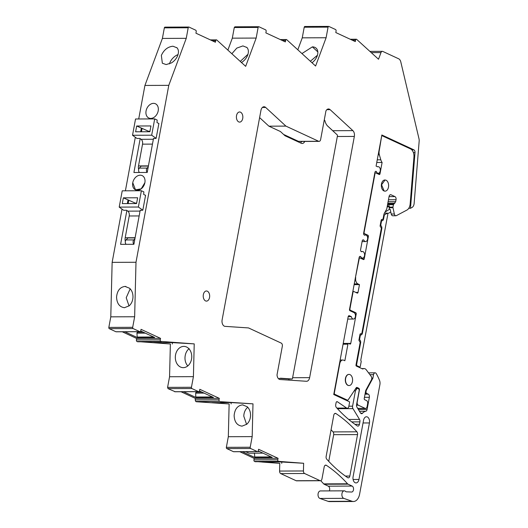 <?xml version="1.0" encoding="UTF-8"?>
<svg xmlns="http://www.w3.org/2000/svg" width="528" height="528" viewBox="0 0 528 528"><rect width="100%" height="100%" fill="white"/><g stroke="black" fill="none" stroke-linecap="round" stroke-linejoin="round"><path stroke-width="0.79" d="M138.712 118.978L144.929 85.444L168.782 85.351L135.993 262.264L112.141 262.357L122.008 209.108M125.4 190.806L135.32 137.28M153.523 138.389L147.206 172.458L133.914 172.511L140.191 138.646M141.464 131.762L142.105 128.284M140.21 210.217L133.894 244.292L120.595 244.339L126.878 210.474M128.152 203.59L128.792 200.119M158.195 110.867A7.854 5.808 114.9 0 1 148.83 118.021A7.854 5.808 114.9 0 1 146.071 110.92A7.854 5.808 114.9 0 1 155.437 103.765A7.854 5.808 114.9 0 1 158.195 110.867A7.854 5.808 -65.1 0 0 155.437 103.765A7.854 5.808 -65.1 0 0 146.071 110.92A7.854 5.808 -65.1 0 0 148.83 118.021A7.854 5.808 -65.1 0 0 158.195 110.867M144.877 182.701A7.854 5.808 114.9 0 1 135.518 189.849A7.854 5.808 114.9 0 1 132.759 182.747A7.854 5.808 114.9 0 1 142.124 175.593A7.854 5.808 114.9 0 1 144.877 182.701A7.854 5.808 -65.1 0 0 142.124 175.593A7.854 5.808 -65.1 0 0 132.759 182.747L135.518 189.849L141.194 188.846L144.877 182.701M348.176 316.681L351.377 316.668L349.358 315.731A1.518 0.964 89.8 0 0 349.081 315.671A1.518 0.964 89.8 0 0 348.163 316.76L333.749 394.522L349.655 401.894L348.817 406.448A2.534 1.61 89.8 0 1 347.279 408.263A2.534 1.61 89.8 0 1 346.632 408.052L337.399 401.768A1.518 0.964 89.8 0 0 337.016 401.643A1.518 0.964 89.8 0 0 336.092 402.732L335.729 404.679A2.534 1.61 89.8 0 0 336.349 407.464A177.355 112.794 89.8 0 0 357.265 425.911A2.534 1.61 89.8 0 0 357.905 426.116A2.534 1.61 89.8 0 0 359.443 424.301L359.898 421.865A2.534 1.61 89.8 0 0 359.515 419.404L352.975 408.632A2.534 1.61 89.8 0 1 352.592 406.171L355.43 390.845L356.77 388.832A1.518 0.964 89.8 0 1 357.436 388.417A1.518 0.964 89.8 0 1 357.713 388.476L358.492 388.839A1.518 0.964 89.8 0 1 359.146 390.727L356.565 404.659A2.534 1.61 89.8 0 0 356.948 407.121L360.459 412.903A2.534 1.61 89.8 0 0 361.634 413.695A2.534 1.61 89.8 0 0 362.578 413.2A10.388 6.607 89.8 0 1 365.739 411.259A2.534 1.61 89.8 0 0 367.099 409.457L369.356 397.3A2.534 1.61 89.8 0 0 368.254 394.159L366.709 393.439A1.518 0.964 89.8 0 1 366.049 391.552L366.201 390.746A1.518 0.964 89.8 0 1 366.392 390.192L372.913 378.114L371.758 378.114M351.377 316.668A3.293 2.092 89.8 0 0 353.404 319.044A3.293 2.092 89.8 0 0 355.397 314.84A3.293 2.092 89.8 0 0 353.971 312.596L349.952 310.728A1.016 0.647 89.8 0 1 349.51 309.467L359.152 257.466A1.518 0.964 89.8 0 1 360.07 256.377A1.518 0.964 89.8 0 1 360.347 256.436L360.763 256.628A3.293 2.092 89.8 0 0 362.512 258.093A3.293 2.092 89.8 0 0 364.353 256.344A3.293 2.092 89.8 0 0 364.234 252.965A3.293 2.092 89.8 0 0 362.485 251.5A3.293 2.092 89.8 0 0 361.667 251.77L361.251 251.579A1.518 0.964 89.8 0 1 360.591 249.691L362.215 240.94A1.518 0.964 89.8 0 1 363.139 239.851A1.518 0.964 89.8 0 1 363.409 239.91L363.832 240.108A3.293 2.092 89.8 0 0 365.574 241.567A3.293 2.092 89.8 0 0 367.415 239.818A3.293 2.092 89.8 0 0 367.297 236.438A3.293 2.092 89.8 0 0 365.554 234.98A3.293 2.092 89.8 0 0 364.729 235.244L364.313 235.052A1.518 0.964 89.8 0 1 363.653 233.165L374.913 172.412A1.518 0.964 89.8 0 1 375.837 171.323A1.518 0.964 89.8 0 1 376.114 171.382L376.365 171.501A3.293 2.092 89.8 0 0 378.233 173.283A3.293 2.092 89.8 0 0 380.074 168.472A3.293 2.092 89.8 0 0 378.206 166.69A3.293 2.092 89.8 0 0 377.645 166.815L376.088 166.096L381.85 134.99L413.846 149.82A2.534 1.61 89.8 0 1 414.995 152.572L410.494 208.276L411.985 207.491A5.069 3.221 89.8 0 0 414.143 203.339L419.166 141.141A5.069 3.221 89.8 0 0 418.988 138.732L400.792 61.895A5.069 3.221 89.8 0 0 398.673 58.793L382.826 51.447A2.534 1.61 89.8 0 0 382.364 51.341A2.534 1.61 89.8 0 0 380.978 52.589L378.517 59.235L356.565 39.277A1.267 0.805 89.8 0 0 356.334 39.224A1.267 0.805 89.8 0 0 355.568 40.135L355.298 41.593L335.801 32.558L336.072 31.099A1.267 0.805 89.8 0 0 335.524 29.522L328.871 26.44A1.016 0.647 89.8 0 0 328.687 26.4A1.016 0.647 89.8 0 0 328.073 27.126L326.106 37.752L315.599 66.033L286.625 39.593A1.267 0.805 89.8 0 0 286.546 39.567A1.267 0.805 89.8 0 0 286.394 39.541A1.267 0.805 89.8 0 0 285.628 40.451L282.242 40.465M227.918 49.982L232.313 38.161L234.28 27.535L234.894 26.809L258.746 26.717A1.016 0.647 89.8 0 1 258.931 26.756L265.584 29.845A1.267 0.805 89.8 0 1 265.663 29.885A1.267 0.805 89.8 0 1 266.132 31.416L265.861 32.875L285.358 41.91L285.628 40.451M258.746 26.717A1.016 0.647 89.8 0 0 258.133 27.443L256.166 38.069L245.665 66.343L216.698 39.917A1.267 0.805 89.8 0 0 216.467 39.864A1.267 0.805 89.8 0 0 215.701 40.775L212.309 40.788M168.782 85.351L186.252 38.326L188.206 27.766A1.016 0.647 89.8 0 1 188.819 27.04A1.016 0.647 89.8 0 1 189.004 27.08L195.657 30.169A1.267 0.805 89.8 0 1 196.205 31.739L195.934 33.198L215.431 42.233L215.701 40.775M122.252 331.775L136.686 338.468L136.415 339.926A1.267 0.805 89.8 0 0 136.963 341.497L170.372 343.979L169.561 376.741L193.413 376.649L194.225 343.886L160.822 341.405A1.267 0.805 89.8 0 1 160.274 339.834L160.545 338.375L141.049 329.34L140.778 330.799A1.267 0.805 89.8 0 1 140.012 331.703A1.267 0.805 89.8 0 1 139.781 331.657L133.129 328.568A1.016 0.647 89.8 0 1 132.686 327.314L134.647 316.754L135.993 262.264M193.413 376.649L191.446 387.275A1.016 0.647 89.8 0 0 191.882 388.535L198.535 391.618A1.267 0.805 89.8 0 0 198.614 391.644A1.267 0.805 89.8 0 0 198.766 391.67A1.267 0.805 89.8 0 0 199.531 390.76L199.802 389.301L219.298 398.336L219.028 399.795A1.267 0.805 89.8 0 0 219.496 401.326A1.267 0.805 89.8 0 0 219.575 401.366L196.33 401.742L229.139 403.94L211.834 402.646L230.795 402.567L252.991 403.847L220.183 401.65M250.213 447.242A1.016 0.647 89.8 0 0 250.648 448.503L257.301 451.585L233.449 451.678L226.796 448.595A1.016 0.647 89.8 0 1 226.354 447.335L250.213 447.242L252.179 436.616L252.991 403.847M257.301 451.585A1.267 0.805 89.8 0 0 257.532 451.638A1.267 0.805 89.8 0 0 258.298 450.727L258.568 449.269L278.065 458.304L277.794 459.763A1.267 0.805 89.8 0 0 278.342 461.333L254.489 461.426L279.774 463.366L279.583 471.062A2.534 1.61 89.8 0 0 280.744 473.596L304.597 473.504A2.534 1.61 89.8 0 1 303.442 470.969L303.633 463.274L278.342 461.333M319.975 480.632A2.534 1.61 89.8 0 0 320.437 480.737L296.578 480.83A2.534 1.61 89.8 0 1 296.116 480.724L319.975 480.632L304.597 473.504M320.437 480.737A2.534 1.61 89.8 0 0 321.968 478.916L324.192 466.93A2.534 1.61 89.8 0 1 325.73 465.115A2.534 1.61 89.8 0 1 326.363 465.313A177.355 112.794 89.8 0 1 346.342 482.48A5.069 3.221 89.8 0 1 346.375 482.519L347.543 483.793A2.541 1.617 89.8 0 0 348.018 484.156L352.163 486.077A3.043 1.934 89.8 0 1 353.536 489.423A3.043 1.934 89.8 0 1 351.635 492.03A3.043 1.934 89.8 0 1 351.582 492.03L346.401 491.825A2.548 1.617 89.8 0 1 345.596 491.456A3.802 2.416 89.8 0 0 344.276 490.842A3.802 2.416 89.8 0 0 341.966 493.574A3.802 2.416 89.8 0 0 342.982 497.831A3.802 2.416 89.8 0 0 343.768 498.353L352.004 501.263A10.138 6.448 89.8 0 0 353.437 501.508A10.138 6.448 89.8 0 0 359.588 494.241L379.909 384.575A5.069 3.221 89.8 0 0 379.553 380.477A48.14 30.617 89.8 0 0 376.299 373.672A2.534 1.61 89.8 0 0 375.091 372.827A2.534 1.61 89.8 0 0 373.553 374.642L372.913 378.114M306.412 381.275A5.069 3.221 89.8 0 0 306.557 381.282A5.069 3.221 89.8 0 0 309.632 377.652L354.341 136.435A5.069 3.221 89.8 0 0 352.869 130.627L330.125 109.659A5.069 3.221 89.8 0 0 328.482 108.966A5.069 3.221 89.8 0 0 325.934 110.959L320.628 139.564A2.534 1.61 89.8 0 1 319.097 141.379A2.534 1.61 89.8 0 1 318.635 141.28L285.912 126.113L265.67 107.448A5.069 3.221 89.8 0 0 264.026 106.748A5.069 3.221 89.8 0 0 260.951 110.378L222.123 319.862A5.069 3.221 89.8 0 0 225.093 326.363L248.51 327.928L281.226 343.094A2.534 1.61 89.8 0 1 282.328 346.243L277.022 374.847A5.069 3.221 89.8 0 0 280.111 379.52L306.412 381.275M353.087 476.744A4.811 3.062 89.8 0 0 356.044 482.922A4.811 3.062 89.8 0 0 358.961 479.47L369.442 422.941A4.811 3.062 89.8 0 0 366.485 416.764A4.811 3.062 89.8 0 0 363.561 420.215L353.087 476.744M349.853 476.038L357.535 434.597A2.534 1.61 89.8 0 0 356.908 431.812A177.355 112.794 89.8 0 0 335.953 413.569A2.534 1.61 89.8 0 0 335.32 413.371A2.534 1.61 89.8 0 0 333.782 415.186L326.139 456.423A2.534 1.61 89.8 0 0 326.759 459.202A177.355 112.794 89.8 0 0 347.675 477.649A2.534 1.61 89.8 0 0 348.315 477.853A2.534 1.61 89.8 0 0 349.853 476.038L345.385 476.058M205.544 300.907A5.069 3.221 89.8 0 0 206.461 301.118A5.069 3.221 89.8 0 0 209.636 296.769A5.069 3.221 89.8 0 0 207.346 291.192A5.069 3.221 89.8 0 0 206.422 290.981A5.069 3.221 89.8 0 0 203.254 295.33A5.069 3.221 89.8 0 0 205.544 300.907M240.524 112.18A5.069 3.221 89.8 0 0 239.6 111.976A5.069 3.221 89.8 0 0 236.432 116.325A5.069 3.221 89.8 0 0 238.722 121.902A5.069 3.221 89.8 0 0 239.639 122.107A5.069 3.221 89.8 0 0 242.814 117.757A5.069 3.221 89.8 0 0 240.524 112.18M186.252 38.326L162.393 38.419L144.929 85.444M177.038 47.837L172.966 46.22C167.779 46.781 163.904 49.85 161.35 55.427L162.347 63.221L166.155 64.568L171.435 62.924C174.412 61.043 176.524 58.522 177.771 55.361C178.873 52.199 178.629 49.691 177.038 47.837L176.774 47.573M344.276 490.842L320.423 490.934A3.802 2.416 89.8 0 0 318.113 493.667A3.802 2.416 89.8 0 0 319.13 497.924A3.802 2.416 89.8 0 0 319.915 498.445L328.152 501.356A10.138 6.448 89.8 0 0 329.584 501.6L353.437 501.508M329.32 490.901A3.043 1.934 89.8 0 0 328.31 486.169L324.166 484.249L348.018 484.156M320.707 480.698A177.355 112.794 89.8 0 1 322.489 482.572A177.355 112.794 89.8 0 1 323.69 483.886A2.541 1.617 89.8 0 0 324.166 484.249M296.116 480.724L280.744 473.596M277.794 459.763L253.942 459.855A1.267 0.805 89.8 0 0 254.489 461.426M253.942 459.855L254.212 458.396L278.065 458.304M239.771 451.704L254.212 458.396M233.449 451.678A1.267 0.805 89.8 0 0 233.68 451.73A1.267 0.805 89.8 0 0 233.904 451.678M226.354 447.335L228.327 436.709L229.139 403.94M181.005 391.736L195.446 398.429L195.175 399.887L195.723 401.458L196.33 401.742M169.561 376.741L167.587 387.367L168.029 388.628L175.138 391.71M132.686 327.314L108.834 327.406A1.016 0.647 89.8 0 0 109.27 328.66L115.922 331.749A1.267 0.805 89.8 0 0 116.153 331.795A1.267 0.805 89.8 0 0 116.384 331.742M108.834 327.406L110.788 316.846L112.141 262.357M165.152 27.172A1.016 0.647 89.8 0 0 164.967 27.133A1.016 0.647 89.8 0 0 164.353 27.859L162.393 38.419M305.019 26.532A1.016 0.647 89.8 0 0 304.834 26.492A1.016 0.647 89.8 0 0 304.22 27.218L302.254 37.844L297.858 49.672M328.739 461.36L333.683 434.689A2.534 1.61 89.8 0 0 333.056 431.904A177.355 112.794 89.8 0 0 331.082 429.772M134.647 316.754L110.788 316.846M129.637 288.275L125.037 286.427C120.034 287.08 117.209 290.631 116.556 297.092C116.886 303.547 119.539 307.078 124.509 307.692L129.228 305.785C131.564 303.607 132.818 300.689 132.983 297.026C132.997 293.363 131.894 290.453 129.664 288.301L129.637 288.275M125.486 286.44L125.908 286.486M124.06 307.679L124.509 307.692M148.427 165.884L138.508 165.924A5.069 3.221 89.8 0 0 138.659 169.475M135.115 237.712L125.189 237.752A5.069 3.221 89.8 0 0 125.347 241.303M359.535 256.634L360.763 256.628M362.597 240.108L363.832 240.108M375.382 171.501L376.365 171.501M410.494 208.276L408.771 208.283M326.106 37.752L302.254 37.844M312.048 62.753A10.639 7.069 -47.3 0 0 317.176 56.014A10.639 7.069 -47.3 0 0 316.437 48.484A10.639 7.069 -47.3 0 0 316.417 48.464A10.639 7.069 -47.3 0 0 316.173 48.226A10.639 7.069 -47.3 0 0 312.371 46.873L302.029 53.513M256.166 38.069L232.313 38.161M241.369 62.608C244.352 60.733 246.464 58.212 247.711 55.051C248.807 51.889 248.563 49.381 246.972 47.52L246.715 47.263M246.972 47.52L242.906 45.91L236.762 48.127L231.924 53.671M136.686 338.468L160.545 338.375M124.793 331.762L137.24 337.537L154.645 337.465L140.725 331.016M161.436 341.689L137.584 341.781M170.372 343.979L153.067 342.679L172.029 342.606L194.225 343.886M172.359 342.632L172.326 343.972M187.994 365.746A10.639 8.204 -86.2 0 0 191.75 356.987A10.639 8.204 -86.2 0 0 188.43 348.262A10.639 8.204 -86.2 0 0 184.246 346.401A10.639 8.204 -86.2 0 0 183.803 346.388A10.639 8.204 -86.2 0 0 175.322 357.053A10.639 8.204 -86.2 0 0 182.827 367.64A10.639 8.204 -86.2 0 0 183.275 367.653A10.639 8.204 -86.2 0 0 187.994 365.746M195.446 398.429L219.298 398.336M183.546 391.73L196 397.498L195.763 397.023L212.388 396.964M196 397.498L213.398 397.432L199.478 390.977M231.092 403.933L231.125 402.593M252.179 436.616L228.327 436.709M242.075 426.136L246.8 424.228C249.137 422.05 250.384 419.133 250.556 415.47C250.569 411.807 249.46 408.896 247.229 406.745L242.603 404.87C237.6 405.517 234.775 409.075 234.128 415.536C234.452 421.991 237.105 425.522 242.075 426.136L241.633 426.122M243.052 404.884L242.603 404.87M258.245 450.945L272.164 457.4L254.767 457.466L242.312 451.697M278.949 461.617L255.097 461.71M303.633 463.274L281.18 461.974L262.218 462.053L279.774 463.366M281.728 463.36L281.767 462.013M354.169 390.852L355.43 390.845M288.545 380.081A5.069 3.221 89.8 0 0 289.126 379.012L292.255 378.998A5.069 3.221 89.8 0 0 292.618 377.718L309.632 377.652M285.912 126.113L268.904 126.179L280.414 131.512L285.014 135.755L301.264 143.286A5.069 3.221 89.8 0 0 302.181 143.491A5.069 3.221 89.8 0 0 304.762 141.438M283.602 134.449L298.492 141.352A2.534 1.61 89.8 0 0 298.954 141.458L319.097 141.379M327.406 125.796L332.726 130.706L352.869 130.627M178.028 54.589A10.639 7.069 -47.3 0 0 169.699 63.129A10.639 7.069 -47.3 0 0 169.442 63.901M358.439 367.033L359.766 367.026A1.016 0.647 89.8 0 0 360.314 366.307L361.218 361.442L360.776 360.182L387.486 216.071A2.581 1.637 89.8 0 0 387.367 213.121L384.437 213.134M130.178 288.816L126.218 297.739L129.03 305.956M317.434 55.242L310.385 61.215M240.28 61.373L247.969 54.278M145.299 333.135L136.937 333.168L137.24 337.537M136.937 333.168L137.676 331.716M189.13 348.625C186.556 350.777 185.176 353.8 184.985 357.7A10.639 8.204 -86.2 0 0 187.796 365.917M204.059 393.103L195.69 393.136L195.763 397.023M195.69 393.136L196.436 391.677M247.744 407.253A10.639 8.204 -86.2 0 0 243.791 416.183L246.596 424.4M254.456 453.169L254.767 457.466M245.698 451.684L248.959 453.196L262.977 453.136M387.367 213.121L384.331 214.982L383.599 218.922A2.534 1.61 89.8 0 1 382.061 220.737A2.534 1.61 89.8 0 1 381.599 220.638L381.071 220.638M356.083 364.511L356.618 364.511L360.631 342.857A2.534 1.61 89.8 0 0 359.528 339.709L360.433 334.851A2.534 1.61 89.8 0 0 360.895 334.957A2.534 1.61 89.8 0 0 362.432 333.135L381.797 228.644A2.534 1.61 89.8 0 0 380.701 225.496L381.599 220.638M356.618 364.511A1.016 0.647 89.8 0 0 357.053 365.765L359.766 367.026M359 339.715L359.528 339.709M360.433 334.851L359.898 334.851M380.167 225.496L380.701 225.496M384.331 214.982L383.797 214.982M350.038 374.629A5.577 3.544 89.8 0 0 349.021 374.398A5.577 3.544 89.8 0 0 345.536 379.183A5.577 3.544 89.8 0 0 348.051 385.321A5.577 3.544 89.8 0 0 349.067 385.546A5.577 3.544 89.8 0 0 352.559 380.767A5.577 3.544 89.8 0 0 350.038 374.629M384.087 190.912A5.577 3.544 89.8 0 0 385.097 191.143A5.577 3.544 89.8 0 0 388.588 186.358A5.577 3.544 89.8 0 0 386.067 180.22L385.057 179.995L381.566 184.774L384.087 190.912M143.22 332.171L137.115 332.198M201.98 392.139L195.868 392.159M259.604 451.579L257.763 451.585M300.524 142.943A5.069 3.221 89.8 0 0 301.633 141.445M279.754 378.385L289.126 379.012M324.258 120.001L324.865 120.562A10.639 6.765 89.8 0 0 327.842 126.238L337.458 135.102A5.069 3.221 89.8 0 1 337.326 136.501L292.618 377.718M259.611 117.612L268.904 126.179M280.52 378.259L281.134 378.253A10.639 6.765 89.8 0 0 280.823 378.246A10.639 6.765 89.8 0 0 278.626 378.833M281.134 378.253L292.255 378.998M367.33 236.511L368.386 236.504A1.016 0.647 89.8 0 0 367.943 235.244L364.544 233.666A1.016 0.647 89.8 0 1 364.102 232.406L375.005 173.6A1.016 0.647 -90.2 0 1 375.619 172.874A1.016 0.647 -90.2 0 1 375.804 172.913L379.203 174.491A1.016 0.647 89.8 0 0 379.388 174.537A1.016 0.647 89.8 0 0 380.002 173.804L382.107 162.459A8.105 5.155 89.8 0 1 380.807 159.806L379.348 154.803A5.577 3.544 89.8 0 1 379.19 151.001L381.718 135.689M387.552 204.699L393.433 204.679L392.984 207.108A1.016 0.647 89.8 0 0 392.99 207.715L394.357 214.031A2.534 1.61 89.8 0 0 395.894 215.754A2.534 1.61 89.8 0 0 396.403 215.622L406.93 210.058A7.603 4.831 89.8 0 0 410.17 203.834L413.939 157.159A7.603 4.831 89.8 0 0 410.494 148.883L382.028 135.689M368.386 236.504L364.241 258.859A1.016 0.647 89.8 0 1 363.627 259.585A1.016 0.647 89.8 0 1 363.442 259.545L360.037 257.968A1.016 0.647 89.8 0 0 359.852 257.928A1.016 0.647 89.8 0 0 359.238 258.654L358.928 258.654M355.417 277.609L359.238 258.654M355.727 277.609A5.069 3.221 89.8 0 0 357.918 283.906L359.469 284.618L358.024 292.393A1.016 0.647 89.8 0 1 357.41 293.126A1.016 0.647 89.8 0 1 357.225 293.08L353.819 291.502A1.016 0.647 89.8 0 0 353.641 291.463A1.016 0.647 89.8 0 0 353.021 292.189L349.919 308.959A1.016 0.647 89.8 0 0 350.354 310.213L349.556 310.22M355.153 313.988L356.209 313.982A1.016 0.647 89.8 0 0 355.766 312.728L350.354 310.213M356.209 313.982L350.757 343.391A1.016 0.647 89.8 0 1 350.143 344.117A1.016 0.647 89.8 0 1 349.958 344.071L348.724 343.497A1.016 0.647 89.8 0 0 348.539 343.457A1.016 0.647 89.8 0 0 347.926 344.183L344.857 360.736L343.774 360.235A5.069 3.221 89.8 0 0 342.85 360.023A5.069 3.221 89.8 0 0 339.775 363.66L334.33 393.037A1.016 0.647 89.8 0 0 334.772 394.297L333.788 394.304M345.807 400.112L347.305 400.105L334.772 394.297M347.305 400.105A1.518 0.964 89.8 0 0 347.582 400.165A1.518 0.964 89.8 0 0 348.242 399.749L356.169 387.856A1.518 0.964 89.8 0 1 356.836 387.433A1.518 0.964 89.8 0 1 357.106 387.499L358.736 388.252A1.518 0.964 89.8 0 1 359.396 390.139L357.192 402.046A2.534 1.61 89.8 0 0 358.288 405.194L365.092 408.349A2.534 1.61 89.8 0 0 365.554 408.454A2.534 1.61 89.8 0 0 367.092 406.639L367.633 403.722A2.534 1.61 89.8 0 0 366.538 400.574L364.676 399.716A1.016 0.647 89.8 0 1 364.241 398.455L365.627 390.984A2.534 1.61 89.8 0 1 365.944 390.06L371.389 379.969A2.534 1.61 89.8 0 0 371.197 376.398L366.254 369.798A5.141 3.274 89.8 0 0 364.122 368.564A5.141 3.274 89.8 0 0 362.947 368.914A0.937 0.594 89.8 0 1 362.729 368.98A0.937 0.594 89.8 0 1 362.564 368.94L356.222 366.003A1.016 0.647 89.8 0 1 356.004 364.927L360.169 342.474L359.423 341.068A1.016 0.647 89.8 0 1 358.981 339.808L359.971 334.462A1.016 0.647 89.8 0 1 360.584 333.736A1.016 0.647 89.8 0 1 360.769 333.782L360.215 333.927M390.146 194.799L391.07 194.792A2.534 1.61 89.8 0 0 390.608 194.687A2.534 1.61 89.8 0 0 389.07 196.508L386.859 208.435A2.534 1.61 89.8 0 1 386.522 209.398L384.232 213.497A2.534 1.61 89.8 0 0 383.896 214.46L383.051 219.021L381.942 219.562A1.016 0.647 89.8 0 0 381.757 219.523A1.016 0.647 89.8 0 0 381.143 220.249L380.147 225.595A1.016 0.647 89.8 0 0 380.589 226.855L381.335 228.254L361.878 333.241L361.079 333.92M391.07 194.792L394.937 196.588A2.534 1.61 89.8 0 1 396.033 199.736L395.677 201.65L393.433 204.679M349.021 374.398L348.83 374.398A5.577 3.544 89.8 0 0 345.338 379.183A5.577 3.544 89.8 0 0 347.86 385.321A5.577 3.544 89.8 0 0 348.869 385.552L349.067 385.546M385.057 179.995L384.859 179.995A5.577 3.544 89.8 0 0 381.368 184.774A5.577 3.544 89.8 0 0 383.889 190.912A5.577 3.544 89.8 0 0 384.905 191.143L385.097 191.143M390.793 212.025L387.592 213.715M392.984 207.108L389.077 207.121L389.301 205.887L387.328 205.9M382.252 219.707L381.381 219.714M359.469 284.618L354.116 284.638M376.754 162.479L382.107 162.459M377.249 159.819L380.807 159.806M378.173 154.81L379.348 154.803M389.077 207.121A1.016 0.647 89.8 0 0 389.083 207.735L389.433 209.352L390.212 209.345L391.228 214.038A2.534 1.61 -90.2 0 0 392.766 215.767L395.894 215.754M385.044 212.038L389.433 209.352M389.301 205.887L387.077 207.253M123.367 197.828L122.291 203.617L136.567 203.557L137.643 197.776L123.367 197.828L135.214 203.089L136.653 203.082M135.214 203.089L135.122 203.564M125.189 237.752L129.228 215.978L139.148 215.939M140.045 211.094L127.809 211.141A4.052 2.581 -90.2 0 1 129.228 215.978M127.809 211.141L126.588 210.269L123.658 210.283L119.203 207.108L138.369 207.029L142.817 210.203L145.576 195.327L143.682 194.449L143.86 191.888L141.385 190.74L138.369 207.029M140.171 210.421L142.817 210.203M119.203 207.108L122.225 190.819L141.385 190.74M127.34 203.597L128.007 199.98M135.076 237.923L127.895 237.95L125.994 239.936A2.534 1.61 -90.2 0 0 125.281 242.207A2.534 1.61 -90.2 0 0 126.179 244.319M133.907 244.213A2.534 1.61 -90.2 0 1 133.815 239.91L134.924 238.748M136.679 126.001L135.61 131.789L149.879 131.729L150.955 125.948L136.679 126.001L148.526 131.261L149.972 131.254M148.526 131.261L148.434 131.736M138.508 165.924L142.54 144.151L152.46 144.111M153.358 139.267L141.121 139.313A4.052 2.581 -90.2 0 1 142.54 144.151M141.121 139.313L139.9 138.442L136.97 138.455L132.521 135.274L151.681 135.201L156.13 138.376L158.888 123.493L156.994 122.615L157.172 120.061L154.697 118.912L151.681 135.201M153.483 138.593L156.13 138.376M132.521 135.274L135.538 118.991L154.697 118.912M140.653 131.769L141.319 128.152M148.388 166.096L141.207 166.122L139.306 168.109A2.534 1.61 -90.2 0 0 138.593 170.379A2.534 1.61 -90.2 0 0 139.491 172.491M147.22 172.385A2.534 1.61 -90.2 0 1 147.127 168.082L148.236 166.921M348.81 315.737L349.358 315.731M359.799 256.443L360.347 256.436M362.861 239.917L363.409 239.91M375.56 171.389L376.114 171.382M411.787 149.827L413.846 149.82M413.398 152.579L414.995 152.572M371.349 52.628L380.978 52.589M352.183 40.148L355.568 40.135M304.22 27.218L328.073 27.126M234.28 27.535L258.133 27.443M188.206 27.766L164.353 27.859M133.129 328.568L109.27 328.66M139.781 331.657L115.922 331.749M160.274 339.834L136.415 339.926M160.822 341.405L136.963 341.497M191.446 387.275L167.587 387.367M191.882 388.535L168.029 388.628M198.535 391.618L174.682 391.71M195.175 399.887L219.028 399.795M195.723 401.458L219.575 401.366M226.796 448.595L250.648 448.503M279.583 471.062L303.442 470.969M325.096 465.32L326.363 465.313M323.69 483.886L347.543 483.793M328.31 486.169L352.163 486.077M319.915 498.445L343.768 498.353M328.152 501.356L352.004 501.263M369.897 374.662L373.553 374.642M365.871 390.192L366.392 390.192M365.68 390.753L366.201 390.746M365.521 391.552L366.049 391.552M365.171 393.446L366.709 393.439M365.033 394.165L368.254 394.159M364.452 397.32L369.356 397.3M358.387 409.49L367.099 409.457M359.476 411.279L365.739 411.259M360.683 413.213L362.578 413.2M355.516 388.839L356.77 388.832M348.863 406.184L352.592 406.171M337.465 408.692L352.975 408.632M348.691 419.443L359.515 419.404M351.727 421.898L359.898 421.865M354.974 424.314L359.443 424.301M336.626 401.775L337.399 401.768M336.917 408.091L346.632 408.052M262.39 107.461L265.67 107.448M298.492 141.352L318.635 141.28M326.845 109.672L330.125 109.659M337.326 136.501L354.341 136.435M353.093 479.49L358.961 479.47M363.053 422.968L369.442 422.941M333.683 434.689L357.535 434.597M334.686 413.576L335.953 413.569M333.056 431.904L356.908 431.812M312.371 46.873L317.83 51.909M137.009 337.062L153.635 336.996M254.529 456.997L271.154 456.931M356.09 365.772L357.053 365.765M360.631 342.857L360.096 342.857M361.898 333.142L362.432 333.135M381.797 228.644L381.262 228.644M383.064 218.922L383.599 218.922M387.664 204.079L393.763 204.059M387.823 203.234L394.852 203.201M388.113 201.683L395.677 201.65M388.463 199.762L396.033 199.736M389.05 196.607L394.937 196.588M381.572 219.569L381.942 219.562M360.406 333.782L360.769 333.782M362.512 368.914L362.947 368.914M357.713 408.382L365.092 408.349M356.506 405.2L358.288 405.194M355.898 388.265L358.736 388.252M356.558 387.499L357.106 387.499M343.075 344.203L347.926 344.183M343.22 343.418L350.757 343.391M354.215 312.734L355.766 312.728M355.766 292.406L358.024 292.393M354.248 283.919L357.918 283.906M361.984 258.872L364.241 258.859M366.392 235.25L367.943 235.244M364.544 233.666L363.62 233.673M377.744 173.818L380.002 173.804M389.083 207.735L392.99 207.715M394.357 214.031L391.228 214.038M133.815 239.91L125.994 239.936M147.127 168.082L139.306 168.109M347.734 319.07L353.404 319.044M360.32 258.1L362.512 258.093M361.132 251.506L362.485 251.5M362.096 241.58L365.574 241.567M364.195 234.986L365.554 234.98M376.603 173.283L378.233 173.283M377.381 166.696L378.206 166.69M370.009 51.388L382.364 51.341M350.242 39.25L356.334 39.224M304.834 26.492L328.687 26.4M286.394 39.541L280.302 39.567M216.467 39.864L210.375 39.89M188.819 27.04L164.967 27.133M140.012 331.703L116.153 331.795M198.766 391.67L174.913 391.763M257.532 451.638L233.68 451.73M368.544 372.854L375.091 372.827M355.793 388.423L357.436 388.417M337.108 408.302L347.279 408.263M375.619 172.874L374.827 172.874M361.772 368.577L364.122 368.564M357.779 408.487L365.554 408.454M345.939 400.171L347.582 400.165M340.138 360.037L342.85 360.023M343.207 343.477L348.539 343.457M353.641 291.463L352.849 291.463M359.852 257.928L359.066 257.928"/></g></svg>
